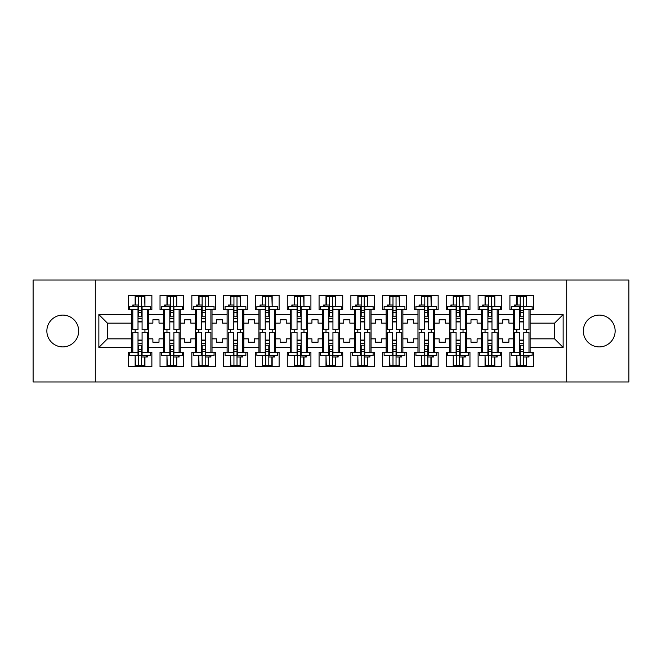 <?xml version="1.0" encoding="UTF-8"?>
<svg xmlns="http://www.w3.org/2000/svg" width="662" height="662" viewBox="0 0 662 662"><rect width="100%" height="100%" fill="white"/><g stroke="black" fill="none" stroke-linecap="round" stroke-linejoin="round"><path stroke-width="0.99" d="M599.234 315.095A15.905 15.905 0 0 0 583.33 331A15.905 15.905 0 0 0 599.234 346.905A15.905 15.905 0 0 0 615.139 331A15.905 15.905 0 0 0 599.234 315.095M62.766 315.095A15.905 15.905 0 0 0 46.861 331A15.905 15.905 0 0 0 62.766 346.905A15.905 15.905 0 0 0 78.67 331A15.905 15.905 0 0 0 62.766 315.095M566.713 280.026L33.1 280.026L33.1 381.974L628.9 381.974L628.9 280.026L566.713 280.026L566.713 381.974M498.304 338.853L502.789 338.853L502.789 342.213L508.904 342.213L508.904 338.853L513.389 338.853L513.389 323.147L508.904 323.147L508.904 319.787L502.789 319.787L502.789 323.147L498.304 323.147L498.304 347.418L513.389 347.418L513.389 352.209L509.922 352.209L509.922 366.682L533.572 366.682L533.572 352.209L530.113 352.209L530.113 338.853L554.574 338.853L554.574 323.147L530.113 323.147L530.113 338.853M466.495 338.853L470.98 338.853L470.98 342.213L477.095 342.213L477.095 338.853L481.58 338.853L481.58 323.147L477.095 323.147L477.095 319.787L470.98 319.787L470.98 323.147L466.495 323.147L466.495 347.418L481.58 347.418L481.58 352.209L478.113 352.209L478.113 366.682L501.771 366.682L501.771 352.209L498.304 352.209L498.304 347.418M434.686 338.853L439.171 338.853L439.171 342.213L445.286 342.213L445.286 338.853L449.771 338.853L449.771 323.147L445.286 323.147L445.286 319.787L439.171 319.787L439.171 323.147L434.686 323.147L434.686 347.418L449.771 347.418L449.771 352.209L446.304 352.209L446.304 366.682L469.962 366.682L469.962 352.209L466.495 352.209L466.495 347.418M402.877 338.853L407.362 338.853L407.362 342.213L413.477 342.213L413.477 338.853L417.962 338.853L417.962 323.147L413.477 323.147L413.477 319.787L407.362 319.787L407.362 323.147L402.877 323.147L402.877 347.418L417.962 347.418L417.962 352.209L414.495 352.209L414.495 366.682L438.153 366.682L438.153 352.209L434.686 352.209L434.686 347.418M371.068 338.853L375.553 338.853L375.553 342.213L381.668 342.213L381.668 338.853L386.153 338.853L386.153 323.147L381.668 323.147L381.668 319.787L375.553 319.787L375.553 323.147L371.068 323.147L371.068 347.418L386.153 347.418L386.153 352.209L382.686 352.209L382.686 366.682L406.344 366.682L406.344 352.209L402.877 352.209L402.877 347.418M339.258 338.853L343.743 338.853L343.743 342.213L349.859 342.213L349.859 338.853L354.344 338.853L354.344 323.147L349.859 323.147L349.859 319.787L343.743 319.787L343.743 323.147L339.258 323.147L339.258 347.418L354.344 347.418L354.344 352.209L350.877 352.209L350.877 366.682L374.535 366.682L374.535 352.209L371.068 352.209L371.068 347.418M307.449 338.853L311.934 338.853L311.934 342.213L318.05 342.213L318.05 338.853L322.535 338.853L322.535 323.147L318.05 323.147L318.05 319.787L311.934 319.787L311.934 323.147L307.449 323.147L307.449 347.418L322.535 347.418L322.535 352.209L319.076 352.209L319.076 366.682L342.726 366.682L342.726 352.209L339.258 352.209L339.258 347.418M275.64 338.853L280.125 338.853L280.125 342.213L286.241 342.213L286.241 338.853L290.726 338.853L290.726 323.147L286.241 323.147L286.241 319.787L280.125 319.787L280.125 323.147L275.64 323.147L275.64 347.418L290.726 347.418L290.726 352.209L287.267 352.209L287.267 366.682L310.917 366.682L310.917 352.209L307.449 352.209L307.449 347.418M243.831 338.853L248.316 338.853L248.316 342.213L254.431 342.213L254.431 338.853L258.925 338.853L258.925 323.147L254.431 323.147L254.431 319.787L248.316 319.787L248.316 323.147L243.831 323.147L243.831 347.418L258.925 347.418L258.925 352.209L255.458 352.209L255.458 366.682L279.107 366.682L279.107 352.209L275.64 352.209L275.64 347.418M212.022 338.853L216.507 338.853L216.507 342.213L222.622 342.213L222.622 338.853L227.116 338.853L227.116 323.147L222.622 323.147L222.622 319.787L216.507 319.787L216.507 323.147L212.022 323.147L212.022 347.418L227.116 347.418L227.116 352.209L223.648 352.209L223.648 366.682L247.298 366.682L247.298 352.209L243.831 352.209L243.831 347.418M180.213 338.853L184.698 338.853L184.698 342.213L190.821 342.213L190.821 338.853L195.307 338.853L195.307 323.147L190.821 323.147L190.821 319.787L184.698 319.787L184.698 323.147L180.213 323.147L180.213 347.418L195.307 347.418L195.307 352.209L191.839 352.209L191.839 366.682L215.489 366.682L215.489 352.209L212.022 352.209L212.022 347.418M148.404 338.853L152.889 338.853L152.889 342.213L159.012 342.213L159.012 338.853L163.497 338.853L163.497 323.147L159.012 323.147L159.012 319.787L152.889 319.787L152.889 323.147L148.404 323.147L148.404 347.418L163.497 347.418L163.497 352.209L160.03 352.209L160.03 366.682L183.68 366.682L183.68 352.209L180.213 352.209L180.213 347.418M95.287 381.974L95.287 280.026M180.213 323.147L180.213 314.582L195.307 314.582L195.307 323.147M212.022 323.147L212.022 309.791L215.489 309.791L215.489 295.318L191.839 295.318L191.839 309.791L195.307 309.791L195.307 314.582M212.022 314.582L227.116 314.582L227.116 323.147M243.831 323.147L243.831 309.791L247.298 309.791L247.298 295.318L223.648 295.318L223.648 309.791L227.116 309.791L227.116 314.582M243.831 314.582L258.925 314.582L258.925 323.147M275.64 323.147L275.64 309.791L279.107 309.791L279.107 295.318L255.458 295.318L255.458 309.791L258.925 309.791L258.925 314.582M275.64 314.582L290.726 314.582L290.726 323.147M307.449 323.147L307.449 309.791L310.917 309.791L310.917 295.318L287.267 295.318L287.267 309.791L290.726 309.791L290.726 314.582M307.449 314.582L322.535 314.582L322.535 323.147M339.258 323.147L339.258 309.791L342.726 309.791L342.726 295.318L319.076 295.318L319.076 309.791L322.535 309.791L322.535 314.582M339.258 314.582L354.344 314.582L354.344 323.147M371.068 323.147L371.068 309.791L374.535 309.791L374.535 295.318L350.877 295.318L350.877 309.791L354.344 309.791L354.344 314.582M371.068 314.582L386.153 314.582L386.153 323.147M402.877 323.147L402.877 309.791L406.344 309.791L406.344 295.318L382.686 295.318L382.686 309.791L386.153 309.791L386.153 314.582M402.877 314.582L417.962 314.582L417.962 323.147M434.686 323.147L434.686 309.791L438.153 309.791L438.153 295.318L414.495 295.318L414.495 309.791L417.962 309.791L417.962 314.582M434.686 314.582L449.771 314.582L449.771 323.147M466.495 323.147L466.495 309.791L469.962 309.791L469.962 295.318L446.304 295.318L446.304 309.791L449.771 309.791L449.771 314.582M466.495 314.582L481.58 314.582L481.58 323.147M498.304 323.147L498.304 309.791L501.771 309.791L501.771 295.318L478.113 295.318L478.113 309.791L481.58 309.791L481.58 314.582M498.304 314.582L513.389 314.582L513.389 323.147M530.113 323.147L530.113 309.791L533.572 309.791L533.572 295.318L509.922 295.318L509.922 309.791L513.389 309.791L513.389 314.582M530.113 314.582L563.139 314.582L563.139 347.418L530.113 347.418M131.688 338.853L131.688 323.147L107.426 323.147L107.426 338.853L131.688 338.853L131.688 352.209L128.221 352.209L128.221 366.682L151.871 366.682L151.871 352.209L148.404 352.209L148.404 347.418M131.688 347.418L98.861 347.418L98.861 314.582L131.688 314.582L131.688 323.147M148.404 323.147L148.404 309.791L151.871 309.791L151.871 295.318L128.221 295.318L128.221 309.791L131.688 309.791L131.688 314.582M148.404 314.582L163.497 314.582L163.497 323.147M180.213 314.582L180.213 309.791L183.68 309.791L183.68 295.318L160.03 295.318L160.03 309.791L163.497 309.791L163.497 314.582M513.389 338.853L513.389 347.418M481.58 338.853L481.58 347.418M449.771 338.853L449.771 347.418M417.962 338.853L417.962 347.418M386.153 338.853L386.153 347.418M354.344 338.853L354.344 347.418M322.535 338.853L322.535 347.418M290.726 338.853L290.726 347.418M258.925 338.853L258.925 347.418M227.116 338.853L227.116 347.418M195.307 338.853L195.307 347.418M163.497 338.853L163.497 347.418M107.426 338.853L98.861 347.418M98.861 314.582L107.426 323.147M554.574 338.853L563.139 347.418M563.139 314.582L554.574 323.147M135.156 366.682L135.156 355.593M135.156 332.324L135.156 329.676M135.156 305L135.156 295.318M144.937 366.682L144.937 357M144.937 332.324L144.937 329.676M144.937 306.407L144.937 295.318M166.965 366.682L166.965 355.593M166.965 332.324L166.965 329.676M166.965 305L166.965 295.318M176.746 366.682L176.746 357M176.746 332.324L176.746 329.676M176.746 306.407L176.746 295.318M198.774 366.682L198.774 355.593M198.774 332.324L198.774 329.676M198.774 305L198.774 295.318M208.555 366.682L208.555 357M208.555 332.324L208.555 329.676M208.555 306.407L208.555 295.318M230.575 366.682L230.575 355.593M230.575 332.324L230.575 329.676M230.575 305L230.575 295.318M240.364 366.682L240.364 357M240.364 332.324L240.364 329.676M240.364 306.407L240.364 295.318M262.384 366.682L262.384 355.593M262.384 332.324L262.384 329.676M262.384 305L262.384 295.318M272.173 366.682L272.173 357M272.173 332.324L272.173 329.676M272.173 306.407L272.173 295.318M294.193 366.682L294.193 355.593M294.193 332.324L294.193 329.676M294.193 305L294.193 295.318M303.982 366.682L303.982 357M303.982 332.324L303.982 329.676M303.982 306.407L303.982 295.318M326.002 366.682L326.002 355.593M326.002 332.324L326.002 329.676M326.002 305L326.002 295.318M335.791 366.682L335.791 357M335.791 332.324L335.791 329.676M335.791 306.407L335.791 295.318M357.811 366.682L357.811 355.593M357.811 332.324L357.811 329.676M357.811 305L357.811 295.318M367.6 366.682L367.6 357M367.6 332.324L367.6 329.676M367.6 306.407L367.6 295.318M389.62 366.682L389.62 355.593M389.62 332.324L389.62 329.676M389.62 305L389.62 295.318M399.409 366.682L399.409 357M399.409 332.324L399.409 329.676M399.409 306.407L399.409 295.318M421.429 366.682L421.429 355.593M421.429 332.324L421.429 329.676M421.429 305L421.429 295.318M431.219 366.682L431.219 357M431.219 332.324L431.219 329.676M431.219 306.407L431.219 295.318M453.238 366.682L453.238 355.593M453.238 332.324L453.238 329.676M453.238 305L453.238 295.318M463.028 366.682L463.028 357M463.028 332.324L463.028 329.676M463.028 306.407L463.028 295.318M485.047 366.682L485.047 355.593M485.047 332.324L485.047 329.676M485.047 305L485.047 295.318M494.837 366.682L494.837 357M494.837 332.324L494.837 329.676M494.837 306.407L494.837 295.318M516.856 366.682L516.856 355.593M516.856 332.324L516.856 329.676M516.856 305L516.856 295.318M526.646 366.682L526.646 357M526.646 332.324L526.646 329.676M526.646 306.407L526.646 295.318M138.01 306.754L138.01 329.676L132.805 329.676L132.805 309.791L129.644 309.791L129.644 306.407L138.01 306.407L129.644 306.754M150.448 306.754L150.448 309.791L147.287 309.791L147.287 329.676L142.082 329.676L142.082 306.407L150.448 306.407L142.082 306.754M135.462 305L135.462 296.435L138.515 296.435L138.515 316.775L138.515 312.646L141.577 312.646L141.577 316.775L141.577 296.435L144.63 296.435L144.937 306.357M142.082 321.922L138.01 321.922M132.805 306.407L132.805 305L138.515 305L138.515 296.435L141.577 296.435L141.577 312.646M138.515 306.531L141.577 306.531M138.515 310.61L141.577 310.61M138.515 312.646L138.01 312.646M142.082 321.525L138.01 321.525M142.082 316.775L138.01 316.775M142.082 318.381L138.01 318.381M142.082 355.246L142.082 332.324L147.287 332.324L147.287 352.209L150.448 352.209L150.448 355.593L142.082 355.593L150.448 355.246M129.644 355.246L129.644 352.209L132.805 352.209L132.805 332.324L138.01 332.324L138.01 355.593L129.644 355.593L138.01 355.246M144.63 357L144.63 365.565L141.577 365.565L141.577 345.225L141.577 349.354L138.515 349.354L138.515 345.225L138.515 365.565L135.462 365.565L135.156 355.643M138.01 340.078L142.082 340.078M147.287 355.593L147.287 357L141.577 357L141.577 365.565L138.515 365.565L138.515 349.354M141.577 355.469L138.515 355.469M141.577 351.39L138.515 351.39M141.577 349.354L142.082 349.354M138.01 340.475L142.082 340.475M138.01 345.225L142.082 345.225M138.01 343.619L142.082 343.619M169.82 306.754L169.82 329.676L164.615 329.676L164.615 309.791L161.454 309.791L161.454 306.407L169.82 306.407L161.454 306.754M182.257 306.754L182.257 309.791L179.096 309.791L179.096 329.676L173.891 329.676L173.891 306.407L182.257 306.407L173.891 306.754M167.271 305L167.271 296.435L170.324 296.435L170.324 316.775L170.324 312.646L173.386 312.646L173.386 316.775L173.386 296.435L176.44 296.435L176.746 306.357M173.891 321.922L169.82 321.922M164.615 306.407L164.615 305L170.324 305L170.324 296.435L173.386 296.435L173.386 312.646M170.324 306.531L173.386 306.531M170.324 310.61L173.386 310.61M170.324 312.646L169.82 312.646M173.891 321.525L169.82 321.525M173.891 316.775L169.82 316.775M173.891 318.381L169.82 318.381M201.629 306.754L201.629 329.676L196.424 329.676L196.424 309.791L193.263 309.791L193.263 306.407L201.629 306.407L193.263 306.754M214.066 306.754L214.066 309.791L210.905 309.791L210.905 329.676L205.7 329.676L205.7 306.407L214.066 306.407L205.7 306.754M199.072 305L199.072 296.435L202.133 296.435L202.133 316.775L202.133 312.646L205.195 312.646L205.195 316.775L205.195 296.435L208.249 296.435L208.555 306.357M205.7 321.922L201.629 321.922M196.424 306.407L196.424 305L202.133 305L202.133 296.435L205.195 296.435L205.195 312.646M202.133 306.531L205.195 306.531M202.133 310.61L205.195 310.61M202.133 312.646L201.629 312.646M205.7 321.525L201.629 321.525M205.7 316.775L201.629 316.775M205.7 318.381L201.629 318.381M233.429 306.754L233.429 329.676L228.233 329.676L228.233 309.791L225.072 309.791L225.072 306.407L233.429 306.407L225.072 306.754M245.875 306.754L245.875 309.791L242.714 309.791L242.714 329.676L237.509 329.676L237.509 306.407L245.875 306.407L237.509 306.754M230.881 305L230.881 296.435L233.943 296.435L233.943 316.775L233.943 312.646L237.004 312.646L237.004 316.775L237.004 296.435L240.058 296.435L240.364 306.357M237.509 321.922L233.429 321.922M228.233 306.407L228.233 305L233.943 305L233.943 296.435L237.004 296.435L237.004 312.646M233.943 306.531L237.004 306.531M233.943 310.61L237.004 310.61M233.943 312.646L233.429 312.646M237.509 321.525L233.429 321.525M237.509 316.775L233.429 316.775M237.509 318.381L233.429 318.381M265.239 306.754L265.239 329.676L260.042 329.676L260.042 309.791L256.881 309.791L256.881 306.407L265.239 306.407L256.881 306.754M277.676 306.754L277.676 309.791L274.523 309.791L274.523 329.676L269.318 329.676L269.318 306.407L277.676 306.407L269.318 306.754M262.69 305L262.69 296.435L265.752 296.435L265.752 316.775L265.752 312.646L268.813 312.646L268.813 316.775L268.813 296.435L271.867 296.435L272.173 306.357M269.318 321.922L265.239 321.922M260.042 306.407L260.042 305L265.752 305L265.752 296.435L268.813 296.435L268.813 312.646M265.752 306.531L268.813 306.531M265.752 310.61L268.813 310.61M265.752 312.646L265.239 312.646M269.318 321.525L265.239 321.525M269.318 316.775L265.239 316.775M269.318 318.381L265.239 318.381M297.048 306.754L297.048 329.676L291.851 329.676L291.851 309.791L288.69 309.791L288.69 306.407L297.048 306.407L288.69 306.754M309.485 306.754L309.485 309.791L306.324 309.791L306.324 329.676L301.127 329.676L301.127 306.407L309.485 306.407L301.127 306.754M294.499 305L294.499 296.435L297.561 296.435L297.561 316.775L297.561 312.646L300.622 312.646L300.622 316.775L300.622 296.435L303.676 296.435L303.982 306.357M301.127 321.922L297.048 321.922M291.851 306.407L291.851 305L297.561 305L297.561 296.435L300.622 296.435L300.622 312.646M297.561 306.531L300.622 306.531M297.561 310.61L300.622 310.61M297.561 312.646L297.048 312.646M301.127 321.525L297.048 321.525M301.127 316.775L297.048 316.775M301.127 318.381L297.048 318.381M173.891 355.246L173.891 332.324L179.096 332.324L179.096 352.209L182.257 352.209L182.257 355.593L173.891 355.593L182.257 355.246M161.454 355.246L161.454 352.209L164.615 352.209L164.615 332.324L169.82 332.324L169.82 355.593L161.454 355.593L169.82 355.246M176.44 357L176.44 365.565L173.386 365.565L173.386 345.225L173.386 349.354L170.324 349.354L170.324 345.225L170.324 365.565L167.271 365.565L166.965 355.643M169.82 340.078L173.891 340.078M179.096 355.593L179.096 357L173.386 357L173.386 365.565L170.324 365.565L170.324 349.354M173.386 355.469L170.324 355.469M173.386 351.39L170.324 351.39M173.386 349.354L173.891 349.354M169.82 340.475L173.891 340.475M169.82 345.225L173.891 345.225M169.82 343.619L173.891 343.619M205.7 355.246L205.7 332.324L210.905 332.324L210.905 352.209L214.066 352.209L214.066 355.593L205.7 355.593L214.066 355.246M193.263 355.246L193.263 352.209L196.424 352.209L196.424 332.324L201.629 332.324L201.629 355.593L193.263 355.593L201.629 355.246M208.249 357L208.249 365.565L205.195 365.565L205.195 345.225L205.195 349.354L202.133 349.354L202.133 345.225L202.133 365.565L199.072 365.565L198.774 355.643M201.629 340.078L205.7 340.078M210.905 355.593L210.905 357L205.195 357L205.195 365.565L202.133 365.565L202.133 349.354M205.195 355.469L202.133 355.469M205.195 351.39L202.133 351.39M205.195 349.354L205.7 349.354M201.629 340.475L205.7 340.475M201.629 345.225L205.7 345.225M201.629 343.619L205.7 343.619M237.509 355.246L237.509 332.324L242.714 332.324L242.714 352.209L245.875 352.209L245.875 355.593L237.509 355.593L245.875 355.246M225.072 355.246L225.072 352.209L228.233 352.209L228.233 332.324L233.429 332.324L233.429 355.593L225.072 355.593L233.429 355.246M240.058 357L240.058 365.565L237.004 365.565L237.004 345.225L237.004 349.354L233.943 349.354L233.943 345.225L233.943 365.565L230.881 365.565L230.575 355.643M233.429 340.078L237.509 340.078M242.714 355.593L242.714 357L237.004 357L237.004 365.565L233.943 365.565L233.943 349.354M237.004 355.469L233.943 355.469M237.004 351.39L233.943 351.39M237.004 349.354L237.509 349.354M233.429 340.475L237.509 340.475M233.429 345.225L237.509 345.225M233.429 343.619L237.509 343.619M269.318 355.246L269.318 332.324L274.523 332.324L274.523 352.209L277.676 352.209L277.676 355.593L269.318 355.593L277.676 355.246M256.881 355.246L256.881 352.209L260.042 352.209L260.042 332.324L265.239 332.324L265.239 355.593L256.881 355.593L265.239 355.246M271.867 357L271.867 365.565L268.813 365.565L268.813 345.225L268.813 349.354L265.752 349.354L265.752 345.225L265.752 365.565L262.69 365.565L262.384 355.643M265.239 340.078L269.318 340.078M274.523 355.593L274.523 357L268.813 357L268.813 365.565L265.752 365.565L265.752 349.354M268.813 355.469L265.752 355.469M268.813 351.39L265.752 351.39M268.813 349.354L269.318 349.354M265.239 340.475L269.318 340.475M265.239 345.225L269.318 345.225M265.239 343.619L269.318 343.619M301.127 355.246L301.127 332.324L306.324 332.324L306.324 352.209L309.485 352.209L309.485 355.593L301.127 355.593L309.485 355.246M288.69 355.246L288.69 352.209L291.851 352.209L291.851 332.324L297.048 332.324L297.048 355.593L288.69 355.593L297.048 355.246M303.676 357L303.676 365.565L300.622 365.565L300.622 345.225L300.622 349.354L297.561 349.354L297.561 345.225L297.561 365.565L294.499 365.565L294.193 355.643M297.048 340.078L301.127 340.078M306.324 355.593L306.324 357L300.622 357L300.622 365.565L297.561 365.565L297.561 349.354M300.622 355.469L297.561 355.469M300.622 351.39L297.561 351.39M300.622 349.354L301.127 349.354M297.048 340.475L301.127 340.475M297.048 345.225L301.127 345.225M297.048 343.619L301.127 343.619M328.857 306.754L328.857 329.676L323.66 329.676L323.66 309.791L320.499 309.791L320.499 306.407L328.857 306.407L320.499 306.754M341.294 306.754L341.294 309.791L338.133 309.791L338.133 329.676L332.936 329.676L332.936 306.407L341.294 306.407L332.936 306.754M326.308 305L326.308 296.435L329.37 296.435L329.37 316.775L329.37 312.646L332.423 312.646L332.423 316.775L332.423 296.435L335.485 296.435L335.791 306.357M332.936 321.922L328.857 321.922M323.66 306.407L323.66 305L329.37 305L329.37 296.435L332.423 296.435L332.423 312.646M329.37 306.531L332.423 306.531M329.37 310.61L332.423 310.61M329.37 312.646L328.857 312.646M332.936 321.525L328.857 321.525M332.936 316.775L328.857 316.775M332.936 318.381L328.857 318.381M332.936 355.246L332.936 332.324L338.133 332.324L338.133 352.209L341.294 352.209L341.294 355.593L332.936 355.593L341.294 355.246M320.499 355.246L320.499 352.209L323.66 352.209L323.66 332.324L328.857 332.324L328.857 355.593L320.499 355.593L328.857 355.246M335.485 357L335.485 365.565L332.423 365.565L332.423 345.225L332.423 349.354L329.37 349.354L329.37 345.225L329.37 365.565L326.308 365.565L326.002 355.643M328.857 340.078L332.936 340.078M338.133 355.593L338.133 357L332.423 357L332.423 365.565L329.37 365.565L329.37 349.354M332.423 355.469L329.37 355.469M332.423 351.39L329.37 351.39M332.423 349.354L332.936 349.354M328.857 340.475L332.936 340.475M328.857 345.225L332.936 345.225M328.857 343.619L332.936 343.619M360.666 306.754L360.666 329.676L355.469 329.676L355.469 309.791L352.308 309.791L352.308 306.407L360.666 306.407L352.308 306.754M373.103 306.754L373.103 309.791L369.942 309.791L369.942 329.676L364.745 329.676L364.745 306.407L373.103 306.407L364.745 306.754M358.117 305L358.117 296.435L361.179 296.435L361.179 316.775L361.179 312.646L364.232 312.646L364.232 316.775L364.232 296.435L367.294 296.435L367.6 306.357M364.745 321.922L360.666 321.922M355.469 306.407L355.469 305L361.179 305L361.179 296.435L364.232 296.435L364.232 312.646M361.179 306.531L364.232 306.531M361.179 310.61L364.232 310.61M361.179 312.646L360.666 312.646M364.745 321.525L360.666 321.525M364.745 316.775L360.666 316.775M364.745 318.381L360.666 318.381M364.745 355.246L364.745 332.324L369.942 332.324L369.942 352.209L373.103 352.209L373.103 355.593L364.745 355.593L373.103 355.246M352.308 355.246L352.308 352.209L355.469 352.209L355.469 332.324L360.666 332.324L360.666 355.593L352.308 355.593L360.666 355.246M367.294 357L367.294 365.565L364.232 365.565L364.232 345.225L364.232 349.354L361.179 349.354L361.179 345.225L361.179 365.565L358.117 365.565L357.811 355.643M360.666 340.078L364.745 340.078M369.942 355.593L369.942 357L364.232 357L364.232 365.565L361.179 365.565L361.179 349.354M364.232 355.469L361.179 355.469M364.232 351.39L361.179 351.39M364.232 349.354L364.745 349.354M360.666 340.475L364.745 340.475M360.666 345.225L364.745 345.225M360.666 343.619L364.745 343.619M392.475 306.754L392.475 329.676L387.278 329.676L387.278 309.791L384.117 309.791L384.117 306.407L392.475 306.407L384.117 306.754M404.912 306.754L404.912 309.791L401.751 309.791L401.751 329.676L396.555 329.676L396.555 306.407L404.912 306.407L396.555 306.754M389.926 305L389.926 296.435L392.988 296.435L392.988 316.775L392.988 312.646L396.042 312.646L396.042 316.775L396.042 296.435L399.103 296.435L399.409 306.357M396.555 321.922L392.475 321.922M387.278 306.407L387.278 305L392.988 305L392.988 296.435L396.042 296.435L396.042 312.646M392.988 306.531L396.042 306.531M392.988 310.61L396.042 310.61M392.988 312.646L392.475 312.646M396.555 321.525L392.475 321.525M396.555 316.775L392.475 316.775M396.555 318.381L392.475 318.381M396.555 355.246L396.555 332.324L401.751 332.324L401.751 352.209L404.912 352.209L404.912 355.593L396.555 355.593L404.912 355.246M384.117 355.246L384.117 352.209L387.278 352.209L387.278 332.324L392.475 332.324L392.475 355.593L384.117 355.593L392.475 355.246M399.103 357L399.103 365.565L396.042 365.565L396.042 345.225L396.042 349.354L392.988 349.354L392.988 345.225L392.988 365.565L389.926 365.565L389.62 355.643M392.475 340.078L396.555 340.078M401.751 355.593L401.751 357L396.042 357L396.042 365.565L392.988 365.565L392.988 349.354M396.042 355.469L392.988 355.469M396.042 351.39L392.988 351.39M396.042 349.354L396.555 349.354M392.475 340.475L396.555 340.475M392.475 345.225L396.555 345.225M392.475 343.619L396.555 343.619M424.284 306.754L424.284 329.676L419.087 329.676L419.087 309.791L415.926 309.791L415.926 306.407L424.284 306.407L415.926 306.754M436.721 306.754L436.721 309.791L433.56 309.791L433.56 329.676L428.364 329.676L428.364 306.407L436.721 306.407L428.364 306.754M421.735 305L421.735 296.435L424.797 296.435L424.797 316.775L424.797 312.646L427.851 312.646L427.851 316.775L427.851 296.435L430.912 296.435L431.219 306.357M428.364 321.922L424.284 321.922M419.087 306.407L419.087 305L424.797 305L424.797 296.435L427.851 296.435L427.851 312.646M424.797 306.531L427.851 306.531M424.797 310.61L427.851 310.61M424.797 312.646L424.284 312.646M428.364 321.525L424.284 321.525M428.364 316.775L424.284 316.775M428.364 318.381L424.284 318.381M428.364 355.246L428.364 332.324L433.56 332.324L433.56 352.209L436.721 352.209L436.721 355.593L428.364 355.593L436.721 355.246M415.926 355.246L415.926 352.209L419.087 352.209L419.087 332.324L424.284 332.324L424.284 355.593L415.926 355.593L424.284 355.246M430.912 357L430.912 365.565L427.851 365.565L427.851 345.225L427.851 349.354L424.797 349.354L424.797 345.225L424.797 365.565L421.735 365.565L421.429 355.643M424.284 340.078L428.364 340.078M433.56 355.593L433.56 357L427.851 357L427.851 365.565L424.797 365.565L424.797 349.354M427.851 355.469L424.797 355.469M427.851 351.39L424.797 351.39M427.851 349.354L428.364 349.354M424.284 340.475L428.364 340.475M424.284 345.225L428.364 345.225M424.284 343.619L428.364 343.619M456.093 306.754L456.093 329.676L450.896 329.676L450.896 309.791L447.735 309.791L447.735 306.407L456.093 306.407L447.735 306.754M468.531 306.754L468.531 309.791L465.369 309.791L465.369 329.676L460.173 329.676L460.173 306.407L468.531 306.407L460.173 306.754M453.544 305L453.544 296.435L456.606 296.435L456.606 316.775L456.606 312.646L459.66 312.646L459.66 316.775L459.66 296.435L462.721 296.435L463.028 306.357M460.173 321.922L456.093 321.922M450.896 306.407L450.896 305L456.606 305L456.606 296.435L459.66 296.435L459.66 312.646M456.606 306.531L459.66 306.531M456.606 310.61L459.66 310.61M456.606 312.646L456.093 312.646M460.173 321.525L456.093 321.525M460.173 316.775L456.093 316.775M460.173 318.381L456.093 318.381M460.173 355.246L460.173 332.324L465.369 332.324L465.369 352.209L468.531 352.209L468.531 355.593L460.173 355.593L468.531 355.246M447.735 355.246L447.735 352.209L450.896 352.209L450.896 332.324L456.093 332.324L456.093 355.593L447.735 355.593L456.093 355.246M462.721 357L462.721 365.565L459.66 365.565L459.66 345.225L459.66 349.354L456.606 349.354L456.606 345.225L456.606 365.565L453.544 365.565L453.238 355.643M456.093 340.078L460.173 340.078M465.369 355.593L465.369 357L459.66 357L459.66 365.565L456.606 365.565L456.606 349.354M459.66 355.469L456.606 355.469M459.66 351.39L456.606 351.39M459.66 349.354L460.173 349.354M456.093 340.475L460.173 340.475M456.093 345.225L460.173 345.225M456.093 343.619L460.173 343.619M487.902 306.754L487.902 329.676L482.706 329.676L482.706 309.791L479.545 309.791L479.545 306.407L487.902 306.407L479.545 306.754M500.34 306.754L500.34 309.791L497.179 309.791L497.179 329.676L491.982 329.676L491.982 306.407L500.34 306.407L491.982 306.754M485.354 305L485.354 296.435L488.415 296.435L488.415 316.775L488.415 312.646L491.469 312.646L491.469 316.775L491.469 296.435L494.531 296.435L494.837 306.357M491.982 321.922L487.902 321.922M482.706 306.407L482.706 305L488.415 305L488.415 296.435L491.469 296.435L491.469 312.646M488.415 306.531L491.469 306.531M488.415 310.61L491.469 310.61M488.415 312.646L487.902 312.646M491.982 321.525L487.902 321.525M491.982 316.775L487.902 316.775M491.982 318.381L487.902 318.381M491.982 355.246L491.982 332.324L497.179 332.324L497.179 352.209L500.34 352.209L500.34 355.593L491.982 355.593L500.34 355.246M479.545 355.246L479.545 352.209L482.706 352.209L482.706 332.324L487.902 332.324L487.902 355.593L479.545 355.593L487.902 355.246M494.531 357L494.531 365.565L491.469 365.565L491.469 345.225L491.469 349.354L488.415 349.354L488.415 345.225L488.415 365.565L485.354 365.565L485.047 355.643M487.902 340.078L491.982 340.078M497.179 355.593L497.179 357L491.469 357L491.469 365.565L488.415 365.565L488.415 349.354M491.469 355.469L488.415 355.469M491.469 351.39L488.415 351.39M491.469 349.354L491.982 349.354M487.902 340.475L491.982 340.475M487.902 345.225L491.982 345.225M487.902 343.619L491.982 343.619M519.711 306.754L519.711 329.676L514.515 329.676L514.515 309.791L511.354 309.791L511.354 306.407L519.711 306.407L511.354 306.754M532.149 306.754L532.149 309.791L528.988 309.791L528.988 329.676L523.791 329.676L523.791 306.407L532.149 306.407L523.791 306.754M517.163 305L517.163 296.435L520.224 296.435L520.224 316.775L520.224 312.646L523.278 312.646L523.278 316.775L523.278 296.435L526.34 296.435L526.646 306.357M523.791 321.922L519.711 321.922M514.515 306.407L514.515 305L520.224 305L520.224 296.435L523.278 296.435L523.278 312.646M520.224 306.531L523.278 306.531M520.224 310.61L523.278 310.61M520.224 312.646L519.711 312.646M523.791 321.525L519.711 321.525M523.791 316.775L519.711 316.775M523.791 318.381L519.711 318.381M523.791 355.246L523.791 332.324L528.988 332.324L528.988 352.209L532.149 352.209L532.149 355.593L523.791 355.593L532.149 355.246M511.354 355.246L511.354 352.209L514.515 352.209L514.515 332.324L519.711 332.324L519.711 355.593L511.354 355.593L519.711 355.246M526.34 357L526.34 365.565L523.278 365.565L523.278 345.225L523.278 349.354L520.224 349.354L520.224 345.225L520.224 365.565L517.163 365.565L516.856 355.643M519.711 340.078L523.791 340.078M528.988 355.593L528.988 357L523.278 357L523.278 365.565L520.224 365.565L520.224 349.354M523.278 355.469L520.224 355.469M523.278 351.39L520.224 351.39M523.278 349.354L523.791 349.354M519.711 340.475L523.791 340.475M519.711 345.225L523.791 345.225M519.711 343.619L523.791 343.619M133.707 305L133.707 306.407M138.01 309.791L132.805 309.791M147.287 309.791L142.082 309.791M146.393 357L146.393 355.593M142.082 352.209L147.287 352.209M132.805 352.209L138.01 352.209M165.508 305L165.508 306.407M169.82 309.791L164.615 309.791M179.096 309.791L173.891 309.791M197.317 305L197.317 306.407M201.629 309.791L196.424 309.791M210.905 309.791L205.7 309.791M229.126 305L229.126 306.407M233.429 309.791L228.233 309.791M242.714 309.791L237.509 309.791M260.936 305L260.936 306.407M265.239 309.791L260.042 309.791M274.523 309.791L269.318 309.791M292.745 305L292.745 306.407M297.048 309.791L291.851 309.791M306.324 309.791L301.127 309.791M178.194 357L178.194 355.593M173.891 352.209L179.096 352.209M164.615 352.209L169.82 352.209M210.003 357L210.003 355.593M205.7 352.209L210.905 352.209M196.424 352.209L201.629 352.209M241.812 357L241.812 355.593M237.509 352.209L242.714 352.209M228.233 352.209L233.429 352.209M273.621 357L273.621 355.593M269.318 352.209L274.523 352.209M260.042 352.209L265.239 352.209M305.43 357L305.43 355.593M301.127 352.209L306.324 352.209M291.851 352.209L297.048 352.209M324.554 305L324.554 306.407M328.857 309.791L323.66 309.791M338.133 309.791L332.936 309.791M337.239 357L337.239 355.593M332.936 352.209L338.133 352.209M323.66 352.209L328.857 352.209M356.363 305L356.363 306.407M360.666 309.791L355.469 309.791M369.942 309.791L364.745 309.791M369.048 357L369.048 355.593M364.745 352.209L369.942 352.209M355.469 352.209L360.666 352.209M388.172 305L388.172 306.407M392.475 309.791L387.278 309.791M401.751 309.791L396.555 309.791M400.858 357L400.858 355.593M396.555 352.209L401.751 352.209M387.278 352.209L392.475 352.209M419.981 305L419.981 306.407M424.284 309.791L419.087 309.791M433.56 309.791L428.364 309.791M432.667 357L432.667 355.593M428.364 352.209L433.56 352.209M419.087 352.209L424.284 352.209M451.79 305L451.79 306.407M456.093 309.791L450.896 309.791M465.369 309.791L460.173 309.791M464.476 357L464.476 355.593M460.173 352.209L465.369 352.209M450.896 352.209L456.093 352.209M483.599 305L483.599 306.407M487.902 309.791L482.706 309.791M497.179 309.791L491.982 309.791M496.285 357L496.285 355.593M491.982 352.209L497.179 352.209M482.706 352.209L487.902 352.209M515.408 305L515.408 306.407M519.711 309.791L514.515 309.791M528.988 309.791L523.791 309.791M528.094 357L528.094 355.593M523.791 352.209L528.988 352.209M514.515 352.209L519.711 352.209"/></g></svg>

